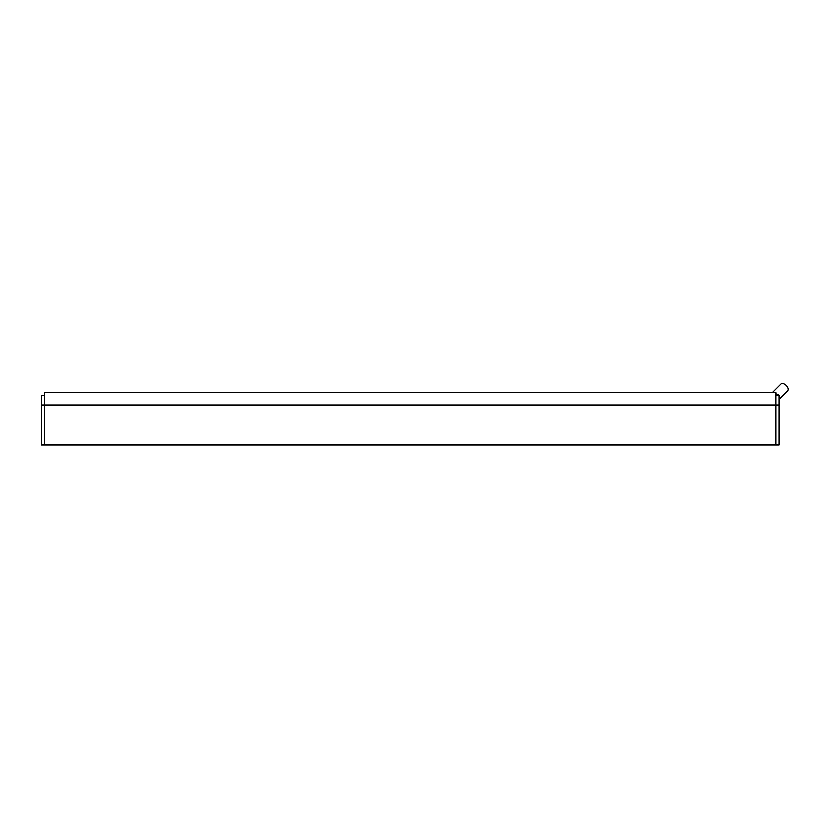 <?xml version="1.0" encoding="UTF-8"?>
<svg xmlns="http://www.w3.org/2000/svg" width="829" height="829" viewBox="0 0 829 829"><rect width="100%" height="100%" fill="white"/><g stroke="black" fill="none" stroke-linecap="round" stroke-linejoin="round"><path stroke-width="1.24" d="M778.991 399.288L787.55 390.728A4.746 2.736 -135 0 0 786.13 385.444A4.746 2.736 -135 0 0 780.845 384.024L772.587 392.293M776.379 395.454L778.286 394.749L778.991 395.454L778.991 444.976L775.83 444.976L775.83 404.935L778.991 404.935M776.317 393.941L778.286 394.749M775.83 395.454L778.991 395.454M775.83 392.293L775.83 404.935L44.611 404.935L44.611 392.293L775.83 392.293M41.45 444.976L44.611 444.976L44.611 404.935L41.45 404.935L41.45 444.976M44.611 395.454L41.45 395.454L41.45 404.935M44.611 444.976L775.83 444.976"/></g></svg>
